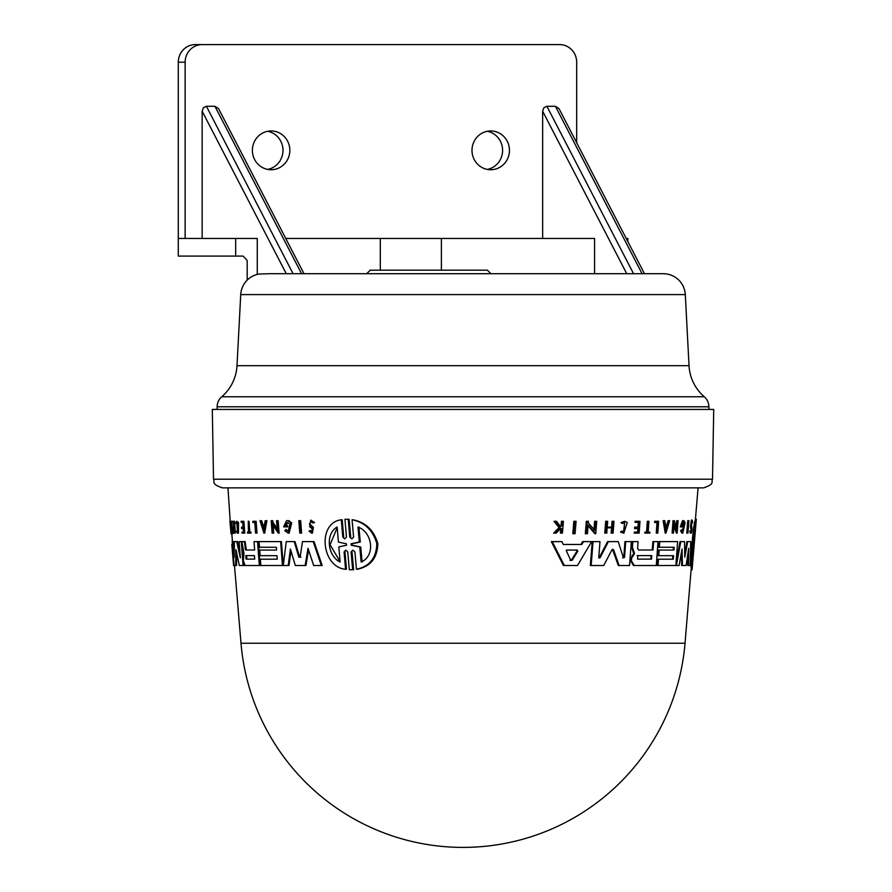 <?xml version="1.0" encoding="UTF-8"?>
<svg xmlns="http://www.w3.org/2000/svg" width="892" height="892" viewBox="0 0 892 892"><rect width="100%" height="100%" fill="white"/><g stroke="black" fill="none" stroke-linecap="round" stroke-linejoin="round"><path stroke-width="1.34" d="M217.157 409.428L217.157 406.785A13.224 13.224 0 0 1 221.751 396.762A44.065 44.065 0 0 0 237.004 365.675L240.728 294.594L685.301 294.594L689.025 365.675A44.065 44.065 0 0 0 704.279 396.762A13.224 13.224 0 0 1 708.884 406.785L708.884 409.428M366.679 273.721L370.202 270.198L487.4 270.198L490.935 273.721M644.481 273.721L559.05 108.679L555.404 106.282L642.073 273.721M633.565 273.721L546.896 106.282L543.886 107.731L542.637 111.21L626.753 273.721M509.443 150.347A19.39 18.732 -90 0 1 490.712 169.736A19.39 18.732 -90 0 1 471.991 150.347A19.39 18.732 -90 0 1 490.712 130.957A19.39 18.732 -90 0 1 509.443 150.347M487.288 169.413A19.39 18.732 90 0 0 502.597 150.347A19.39 18.732 90 0 0 487.288 131.291M289.833 150.347A19.39 18.732 -90 0 1 271.101 169.736A19.39 18.732 -90 0 1 252.38 150.347A19.39 18.732 -90 0 1 271.101 130.957A19.39 18.732 -90 0 1 289.833 150.347M267.678 169.413A19.39 18.732 90 0 0 282.987 150.347A19.39 18.732 90 0 0 267.678 131.291M293.078 273.721L206.409 106.282L203.398 107.731L202.15 111.21L286.276 273.721L269.272 273.721L663.302 273.721A22.032 22.032 0 0 1 685.301 294.594M304.005 273.721L218.573 108.679L214.927 106.282L301.596 273.721M185.135 238.465L185.135 62.228A17.628 17.026 -90 0 1 190.119 49.762A17.628 17.026 -90 0 1 202.15 44.6L559.663 44.6A17.628 17.026 -90 0 1 571.694 49.762A17.628 17.026 -90 0 1 576.678 62.228L576.678 142.742M202.15 44.6L195.315 44.6A17.628 17.026 90 0 0 183.273 49.762A17.628 17.026 90 0 0 178.288 62.228L178.288 238.465L235.666 238.465L235.666 256.093L243.115 256.093L247.173 260.497L247.173 280.155M259.014 274.034L269.272 273.721L259.014 274.034A22.032 22.032 0 0 0 240.728 294.594M213.523 479.205L212.307 409.428L713.723 409.428L712.507 479.205L213.523 479.205C215.228 481.747 210.367 483.72 222.331 487.857L703.699 487.857L698.079 487.857L695.426 519.278L696.329 519.278L694.835 537.062C694.623 539.47 694.612 539.47 694.779 537.062C694.612 539.47 694.623 539.47 694.835 537.062L696.217 519.78C693.943 522.812 690.72 567.568 692.114 569.241L693.608 551.657M692.917 546.93L693.318 542.091M681.99 533.16L680.484 530.807L681.867 529.603L682.904 531.242L684.532 524.139L683.54 522.5L682.09 525.622M681.889 525.622L682.859 525.622L682.77 526.871L680.284 526.871L682.503 520.683L684.064 520.683L685.089 522.935L682.759 533.16L681.254 530.807M682.525 531.075L683.751 524.139L683.138 522.656M691.545 522.98L692.359 522.98C692.092 520.694 691.779 521.162 691.412 524.396L692.002 528.934C691.545 533.472 691.099 534.174 690.676 531.075L690.988 530.55C691.233 532.234 691.478 531.799 691.735 529.257L691.255 526.659L692.17 520.114L692.627 522.545L692.058 521.463M690.921 529.257L690.453 526.659L691.356 520.114L692.17 520.114M690.308 533.115L689.873 531.075L690.676 531.075L691.122 533.115L690.308 533.115M623.842 533.238L620.453 532.045L621.858 531.063L623.932 532.011L624.623 522.511L622.337 523.548L621.824 522.601L624.723 521.296L627.266 522.489L623.842 533.238L621.233 532.045M234.473 565.506L240.996 643.243L685.034 643.243L691.233 568.171C690.007 563.164 693.173 524.306 695.258 520.192L696.217 519.78M695.403 519.78L696.329 519.233L693.63 551.412M287.358 520.683L288.963 520.683L291.695 522.935L289.108 533.16M290.892 522.935L288.306 533.16L284.849 530.807L285.752 529.603L288.161 531.242L289.945 524.139L287.492 522.5L284.938 525.622L286.823 525.622L286.912 526.871L283.656 526.871L286.555 520.683L288.161 520.683L290.892 522.935M287.893 522.534L285.73 525.622L284.938 525.622M312.59 529.257L309.669 526.659L310.762 520.114L313.728 522.545L312.713 522.98L310.862 521.463L309.401 524.396L312.579 527.451L311.576 533.115L309.056 531.075L310.059 530.55L311.453 531.643L312.59 529.257M310.226 524.396L313.415 527.451L312.412 533.115L311.576 533.115M236.715 521.296L238.521 522.489L238.432 533.238L236.67 532.045L236.77 531.063L237.528 532.011L236.804 522.511L236.168 523.548L235.912 522.601L236.715 521.296L237.718 522.489L237.618 533.238M351.091 551.947L352.652 569.743L349.318 569.743L347.768 551.958L345.762 550.13L344.078 551.958L345.572 569.241C321.711 567.568 316.738 522.812 341.313 519.78L342.796 537.062L344.78 538.891L346.475 537.062L344.936 519.278L348.214 519.278L349.775 537.073L351.838 538.891L353.589 537.073L352.061 519.78C364.65 522.277 372.901 530.216 376.814 543.585C376.391 557.924 369.611 566.476 356.454 569.241L354.916 551.958L352.831 550.13L351.091 551.947M352.017 551.947L353.589 569.743L351.437 569.787M358.918 527.027L360.279 542.035L351.983 543.797L352.106 545.224L360.725 546.986L362.096 561.993M360.725 546.986L359.777 546.986L361.137 561.993C375.822 555.894 372.377 532.056 357.971 527.027L359.32 542.035L351.058 543.797L351.18 545.224L359.777 546.986M340.108 561.993L338.837 546.93L346.509 545.213L346.386 543.808L338.425 542.091L337.143 527.027C325.089 533.505 327.598 556.296 340.108 561.993M337.198 527.607L330.096 544.733L339.908 561.313M353.589 569.743L352.652 569.743M352.061 519.78L352.987 519.78C365.608 522.266 373.893 530.205 377.829 543.574C377.405 557.924 370.593 566.476 357.402 569.241L356.454 569.241M347.021 519.233L349.14 519.278L350.701 537.073L349.775 537.073M349.14 519.278L348.214 519.278M360.279 542.035L359.32 542.035M344.078 551.958L344.992 551.958L346.475 569.241L345.572 569.241M342.796 537.062L343.699 537.062L342.216 519.78L341.313 519.78M231.061 533.728L229.902 521.296L231.351 530.294L230.749 521.296L231.753 533.728L231.061 533.728L227.951 487.857L697.968 487.857M299.623 520.683L300.66 520.683L301.619 533.115L299.768 533.115L298.809 520.683L299.846 520.683L300.805 533.115M253.596 521.296L256.138 521.296L257.007 533.115L255.58 533.115L254.789 522.467L253.674 522.467M254.789 522.467L252.893 522.467L252.815 521.296L255.357 521.296L256.227 533.115M247.53 533.115L247.452 532.123L248.489 532.123L248.221 521.296L249.024 532.123L250.184 532.123L250.251 533.115L247.53 533.115M248.221 521.296L249.002 521.296L249.816 532.123L250.964 532.123L251.031 533.115L250.251 533.115M249.816 532.123L249.024 532.123M237.573 531.063L236.77 531.063M236.971 523.548L236.168 523.548M310.895 530.55L310.059 530.55M310.762 520.114L314.564 522.545L312.713 522.98M314.564 522.545L313.728 522.545M241.899 521.296L243.873 521.296L244.765 533.115L241.988 533.115L241.922 532.123L243.471 532.123L243.204 528.588L241.654 528.588L241.542 527.139L243.092 527.139L242.735 522.333L241.977 522.333M242.735 522.333L241.186 522.333L241.108 521.296L243.081 521.296L243.973 533.115M242.334 527.139L243.092 527.139M243.204 528.588L242.446 528.588M242.713 532.123L243.471 532.123M232.344 521.296L233.169 521.296L233.626 527.15L232.801 527.15L233.86 527.15L233.671 521.296L234.585 533.115L233.916 527.852L234.105 533.115L233.057 533.115L232.801 527.15M233.916 527.852L232.857 527.852L233.269 533.115M234.585 533.115L235.41 533.115L234.484 521.296L233.671 521.296M260.776 520.683L261.635 520.683L262.973 524.931L264.433 524.931L265.18 520.683L266.117 520.683L263.909 533.104L259.996 520.683L260.854 520.683L262.192 524.931L264.433 524.931M262.973 524.931L262.192 524.931M265.961 520.683L266.898 520.683L264.69 533.104L263.909 533.104M264.3 525.644L262.426 525.644L263.642 529.469L264.3 525.644L263.207 525.644L263.909 527.886M277.312 520.683L278.17 520.683L279.107 533.115L278.315 533.115L272.272 524.373L272.919 533.115L272.116 533.115L271.19 520.683L271.993 520.683L272.116 522.299L277.2 529.692L276.52 520.683L277.379 520.683L278.315 533.115M271.993 520.683L272.774 520.683L272.896 522.299L277.111 528.432M272.896 522.299L272.116 522.299M273.153 525.678L273.699 533.115L272.919 533.115M230.749 521.296L231.608 521.296L232.6 533.728L231.753 533.728L230.404 524.987L231.117 533.728M285.73 525.622L287.614 525.622L287.715 526.871L286.912 526.871M286.544 529.603L285.752 529.603M231.842 544.466L233.581 565.506L231.82 544.466M236.692 551.869L236.547 565.506L233.581 565.506M232.935 541.611L232.076 541.611M260.486 550.063L276.576 550.063L276.364 547.253L259.505 547.253L259.081 541.611L280.645 541.611L282.441 565.506L260.854 565.506L260.386 559.195L277.256 559.195L276.988 555.683L260.91 555.683M276.364 547.253L260.286 547.253M276.988 555.683L260.13 555.683L259.717 550.063L276.576 550.063M259.862 541.611L281.437 541.611L283.232 565.506L282.441 565.506M261.166 559.195L277.256 559.195M245.155 565.506L243.371 560.856L243.973 553.72L241.922 541.611L244.375 541.611L245.568 549.996L254.644 549.996L254.019 541.611L257.554 541.611L259.316 565.506L245.155 565.506M254.8 541.611L258.323 541.611L260.096 565.506L259.316 565.506M242.724 541.611L245.166 541.611L246.348 549.996L254.644 549.996M246.348 549.996L245.568 549.996M246.872 559.128L254.699 559.128L254.443 555.616L246.616 555.616L246.872 559.128L254.699 559.128M254.443 555.616L245.824 555.616L246.092 559.128M308.565 549.963L305.956 565.506L295.308 565.506L290.413 549.004L288.216 565.506L283.266 565.506L286.254 541.611L294.204 541.611L298.865 557.199L300.102 557.199L302.488 541.611L313.192 541.611L321.343 565.506L313.661 565.506L308.019 548.29L305.131 565.506M303.302 541.611L314.029 541.611L322.19 565.506L321.343 565.506M290.959 550.866L289.008 565.506L288.216 565.506M287.057 541.611L295.018 541.611L299.679 557.199L300.916 557.199M243.694 563.008L243.884 565.506L239.346 565.506L235.912 549.673L235.722 565.506M242.078 541.611L241.286 541.611L243.092 565.506M242.691 549.673L243.193 556.441M239.915 541.611L241.286 541.611L239.123 541.611L240.327 557.455M234.128 565.506L232.188 541.611L232.968 541.611L234.228 557.467L234.373 541.611L236.737 541.611L240.327 557.835M235.198 541.611L237.551 541.611L240.104 554.601M232.968 541.611L233.804 541.611L234.351 548.48M573.668 533.728L574.682 521.296L576.087 521.296L575.061 533.728L572.798 533.728L573.824 521.296L575.217 521.296M687.587 533.115L686.795 533.115L687.732 520.683L688.88 520.683L687.955 533.115L688.513 520.683M655.375 522.467L655.453 521.296L658.631 521.296L657.783 533.115L657.003 533.115L657.772 522.467L654.616 522.467L654.706 521.296L657.883 521.296M657.003 533.115L656.256 533.115L657.014 522.467M648.183 521.296L647.324 521.296L646.544 532.123L644.871 532.123L644.804 533.115L645.563 533.115L645.63 532.123L647.302 532.123L648.083 521.296L648.93 521.296L648.161 532.123L649.153 532.123M622.337 523.548L621.044 522.601L624.723 521.296M620.453 532.045L621.858 531.063M623.541 531.978L624.634 522.634M559.83 526.759L561.057 525.477L561.414 521.296L562.551 521.296M561.057 525.477L561.949 525.477L562.306 521.296L563.443 521.296L562.439 533.115L560.399 533.115L560.789 528.555L556.062 533.115L554.568 533.115L559.942 527.585L555.526 521.296M554.568 533.115L553.653 533.115L559.039 527.585L553.988 521.296L556.441 521.296L560.733 526.759L561.949 525.477M689.873 531.075L690.988 530.55L691.233 531.643M637.858 528.588L637.602 532.123L634.335 532.123L634.268 533.115L635.026 533.115L635.104 532.123L638.36 532.123L638.616 528.588L635.36 528.588L635.461 527.139L638.717 527.139L639.073 522.333L635.048 522.333L635.126 521.296L639.229 521.296M635.36 528.588L634.591 528.588L634.703 527.139L637.958 527.139L638.304 522.333M605.59 533.115L604.787 533.115L605.69 521.296L607.664 521.296L607.218 527.15L612.414 527.15L612.849 521.296L613.975 521.296L613.094 533.115L611.165 533.115L611.566 527.852L607.162 527.852L606.772 533.115L605.59 533.115L606.861 521.296M607.218 527.15L611.622 527.15L612.057 521.296L613.183 521.296M665.956 533.104L663.882 520.683L664.763 520.683L665.477 524.931L667.584 524.931L668.855 520.683L669.669 520.683L665.956 533.104L665.198 533.104L663.135 520.683L664.016 520.683M665.477 524.931L666.837 524.931L668.097 520.683L668.911 520.683M676.236 527.852L676.749 520.683L678.065 520.683L677.162 533.115L674.096 524.373L673.471 533.115L672.869 533.115L673.772 520.683L674.363 520.683L676.861 529.692L677.507 520.683M677.162 533.115L676.404 533.115L673.973 526.102M672.869 533.115L672.122 533.115L673.014 520.683L673.772 520.683M593.927 530.294L594.629 521.296L595.889 521.296M595.744 533.728L588.151 524.987L587.46 533.728L586.144 533.728L587.137 521.296L588.441 521.296L588.319 522.913L594.752 530.294L595.455 521.296L596.715 521.296L595.744 533.728L594.931 533.728L588.084 525.845M586.144 533.728L585.308 533.728L586.3 521.296L587.605 521.296M680.484 530.807L681.867 529.603M564.313 565.506L552.26 541.611L561.871 541.611L563.265 544.466L581.807 544.466L583.502 541.611L591.63 541.611L577.514 565.506L563.421 565.506L551.334 541.611L560.979 541.611M563.265 544.466L580.96 544.466L582.654 541.611L590.805 541.611M676.85 541.611L659.01 541.611L658.597 547.253L659.355 547.253L659.757 541.611L677.608 541.611L675.88 565.506L658.051 565.506L658.497 559.195L673.293 559.195L673.549 555.683L657.995 555.683L658.396 550.063L673.192 550.063L673.393 547.253M658.051 565.506L657.304 565.506L657.75 559.195L672.535 559.195L672.78 555.683M637.301 541.611L632.06 541.611L631.659 547.153L633.71 553.72L630.845 558.136L630.644 560.856L633.498 565.506L634.257 565.506L631.413 560.856L631.614 558.136L634.468 553.72L632.428 547.153L632.829 541.611L638.059 541.611L637.579 548.312L638.561 549.996L652.264 549.996L652.866 541.611L657.248 541.611M684.744 555.292L686.873 541.611L689.884 541.611M688.524 565.506L688.702 548.29L686.126 565.506L682.458 565.506L682.034 549.004L679.113 565.506L676.37 565.506L680.774 541.611L684.532 541.611L684.777 557.199L687.665 541.611L690.698 541.611L690.14 565.506L687.721 565.506L687.855 554.01M682.458 565.506L681.678 565.506L681.365 552.806M676.047 563.131L680.005 541.611L683.763 541.611M622.638 557.835L623.776 557.455L624.935 541.611L630.544 541.611M619.093 565.506L613.551 549.673L612.035 549.673L603.717 565.506L591.162 565.506L593.035 541.611L599.981 541.611L598.755 557.467L600.026 557.835L608.389 541.611L618.234 541.611L623.419 557.835L624.545 557.455L625.716 541.611L631.313 541.611L629.574 565.506L618.312 565.506L612.436 549.216M591.162 565.506L590.337 565.506L592.21 541.611L599.168 541.611M598.989 558.113L607.597 541.611L617.454 541.611M692.549 561.993L695.414 527.027C693.831 533.505 692.136 556.296 692.549 561.993M693.017 546.93L693.786 546.93M693.407 542.091L694.177 542.091M692.036 569.743L693.586 551.958C693.786 549.55 693.775 549.55 693.541 551.958C693.775 549.55 693.786 549.55 693.586 551.958M691.211 569.743L692.092 569.743M694.154 545.213L693.262 545.213L693.385 543.808L694.266 543.808M691.233 569.241L692.114 569.241M648.161 532.123L649.9 532.123L649.833 533.115L645.563 533.115M646.544 532.123L647.302 532.123M621.044 522.601L621.824 522.601M561.302 533.115L561.692 528.555L560.466 528.555M559.039 527.585L559.942 527.585M635.806 522.333L635.884 521.296L639.988 521.296L639.14 533.115L635.026 533.115M637.958 527.139L638.717 527.139M637.602 532.123L638.36 532.123M611.957 533.115L612.358 527.852L607.162 527.852M611.622 527.15L612.414 527.15M666.837 524.931L667.584 524.931M665.588 525.644L666.212 529.469L667.372 525.644L665.588 525.644L666.614 525.644L665.956 527.852M681.053 526.871L683.272 520.683L682.503 520.683M580.96 544.466L581.807 544.466M567.245 550.052L566.465 551.144L570.791 560.366L572.129 560.366L577.804 551.144L577.236 550.052L566.364 550.052M569.921 560.366L571.259 560.366L576.946 551.144L576.388 550.052M673.192 550.063L673.951 550.063L674.151 547.253L659.355 547.253M658.753 555.683L659.155 550.063L673.951 550.063M672.535 559.195L673.293 559.195M652.264 549.996L653.022 549.996L653.624 541.611L657.995 541.611L656.289 565.506L634.257 565.506M638.561 549.996L653.022 549.996M637.847 555.616L637.59 559.128L651.539 559.128L651.784 555.616L637.078 555.616M631.659 547.153L632.428 547.153M633.576 552.159L634.335 552.159M630.845 558.136L631.614 558.136M637.59 559.128L651.539 559.128M650.781 559.128L651.037 555.616M612.759 549.673L612.035 549.673M623.419 557.835L624.545 557.455L623.776 557.455M227.951 487.857L222.331 487.857M380.293 270.198L380.293 238.465L441.406 238.465L441.406 270.198M380.293 238.465L285.752 238.465M202.15 238.465L202.15 111.21M206.409 106.282L214.927 106.282M542.637 238.465L542.637 111.21M546.896 106.282L555.404 106.282M257.264 274.413L257.264 238.465L235.666 238.465M594.574 273.721L594.574 238.465L441.406 238.465M178.277 238.465L178.277 256.093L235.666 256.093M627.845 241.576L627.845 238.465L626.24 238.465M217.157 406.785L708.884 406.785M221.751 396.762L704.279 396.762M690.854 528.454L691.668 528.454M310.996 525.511L310.16 525.511M352.017 551.958L351.091 551.958M352.106 545.224L351.18 545.224M351.983 543.797L351.058 543.797M313.415 527.451L312.579 527.451M245.668 548.312L244.876 548.312M690.453 526.659L691.255 526.659M576.946 551.144L577.804 551.144M630.644 560.856L631.413 560.856M633.71 553.72L634.468 553.72M632.16 555.259L632.919 555.259M178.288 62.228L185.135 62.228M237.004 365.675L689.025 365.675M712.507 479.205C710.801 481.747 715.663 483.72 703.699 487.857M681.99 533.171L682.759 533.171M289.108 533.171L288.306 533.171M351.905 569.798L350.98 569.798M347.479 519.233L346.553 519.233M232.466 541.611L231.797 533.728M691.2 569.798L692.069 569.798M240.996 643.243A222.799 222.799 0 0 0 463.015 847.4A222.799 222.799 0 0 0 685.034 643.243"/></g></svg>

